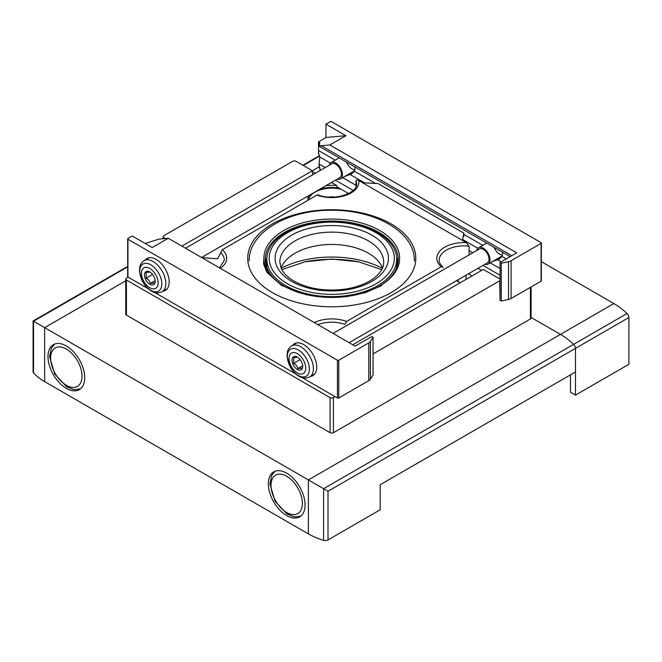 <?xml version="1.0" encoding="UTF-8"?>
<svg xmlns="http://www.w3.org/2000/svg" width="662" height="662" viewBox="0 0 662 662"><rect width="100%" height="100%" fill="white"/><g stroke="black" fill="none" stroke-linecap="round" stroke-linejoin="round"><path stroke-width="0.99" d="M442.936 267.754L442.539 266.786L441.206 266.794A27.15 15.673 180 0 1 440.693 250.195A27.15 15.673 180 0 1 466.305 242.64L358.812 180.577C357.43 179.716 356.495 179.824 356.015 180.892L356.015 186.527M352.78 344.786L483.318 269.426L499.694 278.876A2.358 1.365 0 0 1 500.025 279.124M314.309 322.576A27.15 15.673 180 0 1 346.557 321.442L344.869 324.363A24.792 14.307 180 0 0 317.892 324.653M346.557 321.442L441.206 266.794M181.876 246.123L312.414 170.755L296.038 161.296A2.358 1.365 0 0 0 292.703 161.296L163.828 235.705A2.358 1.365 0 0 0 163.142 236.665A2.358 1.365 0 0 0 163.828 237.633L165.376 238.519M442.564 266.761C440.048 264.105 438.923 261.912 439.187 260.183A24.792 14.307 180 0 1 469.101 246.181L466.305 242.64M469.101 246.181L469.101 254.895M331.439 182.513L336.892 185.658L336.892 187.776L337.554 188.562M315.385 173.245L312.398 171.516M312.414 170.755A16.525 9.541 -120 0 0 312.712 174.785M373.054 353.922L499.694 280.804A2.358 1.365 0 0 0 500.025 280.564M391.192 223.946A84.041 48.525 0 0 0 250.584 245.693A84.041 48.525 0 0 0 353.516 305.124A84.041 48.525 0 0 0 391.192 223.946M201.827 257.634L217.657 258.784L222.316 249.715L316.974 195.067L318.074 194.918M127.667 266.389L33.1 320.979L33.1 371.837A3.773 2.185 0 0 0 33.522 372.838A61.384 35.434 0 0 0 44.644 381.618L308.393 533.895A61.384 35.434 0 0 0 323.602 540.316A3.773 2.185 0 0 0 328.004 539.919L380.17 509.798L380.17 484.741L575.485 371.978L575.485 348.369L575.485 395.106L570.47 392.218L570.47 374.874M541.367 261.689L613.873 303.552L560.457 334.393L531.106 317.446L560.457 334.393A61.384 35.442 60 0 1 573.623 344.356A3.773 2.185 60 0 1 575.485 348.369L328.004 491.245L308.393 479.925L560.457 334.393A61.384 35.442 60 0 1 573.623 344.356A3.773 2.185 60 0 1 575.485 348.369L628.9 317.528L628.9 364.274L575.485 395.106M33.1 320.979L308.393 479.925L308.393 533.895M128.105 277.146L126.434 278.106A2.358 1.365 0 0 0 125.747 279.074L125.747 314.152A2.358 1.365 0 0 0 126.434 315.12L330.09 432.7A2.358 1.365 0 0 0 333.433 432.7L530.411 318.968A2.358 1.365 0 0 0 531.106 318.008L531.106 286.96M319.051 166.898L312.398 170.746M463.814 236.45L463.814 233.107L462.473 240.422M362.644 182.795L377.994 183.556L463.814 233.107M125.747 279.074A2.358 1.365 0 0 0 126.434 280.034L330.09 397.614A2.358 1.365 0 0 0 333.433 397.614L335.104 396.654M499.694 280.804L500.025 298.347M375.999 232.718A62.559 36.12 0 0 0 271.337 248.904A62.559 36.12 0 0 0 347.955 293.142A62.559 36.12 0 0 0 375.999 232.718M377.671 232.652A64.917 37.486 0 0 0 306.92 224.526A64.917 37.486 0 0 0 266.844 259.156A64.917 37.486 0 0 0 331.761 296.634A64.917 37.486 0 0 0 396.687 259.156A64.917 37.486 0 0 0 377.671 232.652M336.892 185.658A24.792 14.307 0 0 0 325.803 185.765M286.687 515.582A25.967 14.994 60 0 1 269.724 492.702A25.967 14.994 60 0 1 273.704 471.89A25.967 14.994 60 0 1 299.679 486.884A25.967 14.994 60 0 1 299.679 516.865A25.967 14.994 60 0 1 286.687 515.582M66.341 388.362A25.967 14.994 60 0 1 49.377 365.482A25.967 14.994 60 0 1 53.357 344.67A25.967 14.994 60 0 1 79.324 359.665A25.967 14.994 60 0 1 79.324 389.653A25.967 14.994 60 0 1 66.341 388.362M281.052 267.978A51.934 29.989 180 0 1 331.761 244.46A51.934 29.989 180 0 1 382.479 267.978M307.482 198.89A24.792 14.307 180 0 1 310.073 194.843M319.754 189.258A24.792 14.307 180 0 1 336.892 187.776M335.229 160.154L318.563 150.531L318.43 142.851M318.538 152.996L319.746 156.803M330.346 163.109L319.746 156.993L318.596 153.096L318.563 150.531M318.43 152.401L318.596 153.865M375.553 183.432L354.41 171.226L351.572 173.874L344.869 176.39M319.092 146.285L319.746 142.545L318.596 141.982L318.596 142.752L319.746 143.58M354.41 171.226A10.625 6.132 -120 0 0 354.84 166.923M506.256 258.9L501.978 256.426L499.14 259.074L492.437 261.589M325.952 124.175L345.903 135.693L325.952 137.473L325.952 124.175L330.264 121.684A0.943 0.546 180 0 1 331.596 121.684L541.094 242.64A0.943 0.546 180 0 1 541.094 243.409L511.105 260.729A7.083 4.088 180 0 1 508.515 261.68L501.258 263.203L500.025 262.491L516.724 252.859L329.841 144.961L320.731 145.748L318.993 145.052M320.226 170.448L318.993 165.98L319.729 157.25M320.358 170.374L318.993 164.921M325.952 137.473L318.596 141.982M319.026 145.946C318.96 146.534 319.523 146.476 320.731 145.748M481.646 270.386L478.005 268.284M348.56 193.552L336.892 186.808M541.367 243.028L541.367 280.804A0.943 0.546 180 0 1 541.094 281.193L511.105 298.504A7.083 4.088 180 0 1 508.515 299.456L501.258 300.987L500.025 300.275L500.025 262.491M345.903 135.693L329.841 144.961M501.258 300.987L501.258 263.203M501.978 256.426A10.625 6.132 -120 0 0 502.408 252.123M502.367 255.102A9.442 5.453 60 0 1 494.017 247.274M354.799 169.911A9.442 5.453 60 0 1 346.449 162.082M168.256 238.254L152.194 247.53L132.243 236.011L127.94 238.494A0.943 0.546 0 0 0 127.94 239.263L337.438 360.219A0.943 0.546 0 0 0 338.77 360.219L368.767 342.908A7.083 4.088 0 0 0 370.414 341.41L373.054 337.223L371.829 336.511L355.13 346.152L168.256 238.254L159.021 239.114L145.177 243.475M302.062 377.58L337.438 398.003A0.943 0.546 0 0 0 338.77 398.003L368.767 380.683A7.083 4.088 0 0 0 370.414 379.194L373.054 374.998L373.054 337.223M127.667 238.883L127.667 276.658A0.943 0.546 0 0 0 127.94 277.047L148.321 288.814M154.494 292.381L295.889 374.013M163.051 291.181A18.412 10.633 -120 0 0 165.359 290.395A18.412 10.633 -120 0 0 165.359 269.128A18.412 10.633 -120 0 0 146.947 258.494A18.412 10.633 -120 0 0 145.11 260.1M310.619 376.38A18.412 10.633 -120 0 0 312.927 375.586A18.412 10.633 -120 0 0 312.927 354.327A18.412 10.633 -120 0 0 294.507 343.694A18.412 10.633 -120 0 0 292.678 345.299M302.071 368.196L297.9 368.568C297.354 366.359 295.964 364.63 293.721 363.372L293.721 357.811L297.064 357.232M297.379 369.47A7.555 4.361 -120 0 0 302.716 366.392A7.555 4.361 -120 0 0 297.379 357.132A7.555 4.361 -120 0 0 292.033 360.219A7.555 4.361 -120 0 0 297.379 369.47M297.379 372.946A11.8 6.819 -120 0 0 304.603 362.66A11.8 6.819 -120 0 0 290.146 354.311A11.8 6.819 -120 0 0 297.379 372.946M484.865 264.328A9.442 5.453 -120 0 0 488.059 264.121A9.442 5.453 -120 0 0 488.059 253.215A9.442 5.453 -120 0 0 478.618 247.762A9.442 5.453 -120 0 0 476.839 250.426M349.139 342.684L487.348 262.888A8.027 4.634 -120 0 0 487.348 253.62A8.027 4.634 -120 0 0 479.321 248.986L333.085 333.416M154.503 282.997L150.332 283.369C149.786 281.168 148.396 279.438 146.153 278.181L146.153 272.612L149.496 272.041M149.811 284.279A7.555 4.361 -120 0 0 155.148 281.193A7.555 4.361 -120 0 0 149.811 271.941A7.555 4.361 -120 0 0 144.465 275.02A7.555 4.361 -120 0 0 149.811 284.279M149.811 287.747A11.8 6.819 -120 0 0 157.035 277.461A11.8 6.819 -120 0 0 142.578 269.111A11.8 6.819 -120 0 0 149.811 287.747M337.297 179.129A9.442 5.453 -120 0 0 340.491 178.922A9.442 5.453 -120 0 0 340.491 168.016A9.442 5.453 -120 0 0 331.05 162.562A9.442 5.453 -120 0 0 329.271 165.227M201.571 257.493L339.78 177.697A8.027 4.634 -120 0 0 339.78 168.429A8.027 4.634 -120 0 0 331.753 163.795L185.517 248.225M300.167 359.656L293.721 363.372M302.666 365.813L297.9 368.568M152.599 274.457L146.153 278.181M155.098 280.622L150.332 283.369M284.271 286.249A66.457 38.371 180 0 1 265.305 259.413A66.457 38.371 180 0 1 306.332 223.963A66.457 38.371 180 0 1 378.755 232.279A66.457 38.371 180 0 1 398.218 259.413A66.457 38.371 180 0 1 379.252 286.249M379.756 230.542A67.872 39.182 180 0 1 379.756 285.959A67.872 39.182 180 0 1 283.766 285.959A67.872 39.182 180 0 1 283.766 230.542A67.872 39.182 180 0 1 379.756 230.542M396.612 257.386A66.457 38.371 180 0 1 397.986 262.591M265.536 262.591A66.457 38.371 180 0 1 266.91 257.386M613.873 303.552A61.384 35.442 60 0 1 627.038 313.515A3.773 2.185 60 0 1 628.9 317.528M329.006 197.077A8.589 4.965 180 0 1 334.525 197.077M308.343 200.048A23.609 13.629 180 0 1 341.153 189.274M460.438 282.633A8.589 4.965 180 0 1 457.897 281.615A8.589 4.965 180 0 1 456.59 280.647M468.373 273.845A8.589 4.965 180 0 1 471.807 276.071M458.187 281.714L458.187 279.728M466.089 279.372L466.089 275.169M163.828 237.633L163.828 238.659M358.812 180.577A27.15 15.673 180 0 1 345.73 195.364A27.15 15.673 180 0 1 316.974 195.067M222.316 249.715A27.15 15.673 180 0 1 220.347 268.333M125.747 280.82L44.644 327.649L44.644 381.618M328.004 539.919L328.004 491.245M333.433 432.7L333.433 397.614M530.411 318.968L530.411 287.358M266.844 260.315A65.869 38.024 0 0 0 265.975 264.85M397.548 264.85A65.869 38.024 0 0 0 396.687 260.315M266.844 259.156L266.844 265.967A64.917 37.486 0 0 0 266.918 267.812M396.604 267.812A64.917 37.486 0 0 0 396.687 265.967L396.687 259.156M291.702 281.383A56.659 32.711 180 0 1 317.098 226.661A56.659 32.711 180 0 1 386.492 266.72A56.659 32.711 180 0 1 291.702 281.383M126.434 315.12L126.434 280.034M330.09 432.7L330.09 397.614M323.602 540.316L323.602 488.705L627.038 313.515M33.522 372.838L33.522 321.227L127.667 266.877M279.827 262.111A51.934 29.989 180 0 1 331.761 232.122A51.934 29.989 180 0 1 383.695 262.111C383.811 267.862 380.245 273.456 372.979 278.901C365.871 283.899 356.694 287.291 345.456 289.079C325.654 291.636 308.525 288.988 294.06 281.151C287.424 277.196 283.104 272.86 281.118 268.151L279.827 262.111M281.176 268.267A75.542 43.618 180 0 1 382.355 268.267M304.735 261.854A84.984 49.071 180 0 1 358.804 261.854M356.015 180.892A24.792 14.307 180 0 1 356.553 183.854C358.357 192.634 334.045 201.62 318.083 194.885M220.587 252.611A24.792 14.307 180 0 1 224.344 260.183L219.594 267.895M319.142 144.515L318.563 144.184M477.914 248.308L462.639 239.495M364.605 182.886L350.239 174.594M482.797 245.354L463.814 234.389M501.258 261.788L497.807 259.794M500.025 275.235L483.003 265.404M353.169 190.441L335.435 180.205M500.025 268.466L490.277 262.839M472.809 252.752L469.101 250.608M356.015 185.319L342.709 177.639M325.241 167.552L319.051 163.977M511.817 255.689L321.31 145.706M508.515 299.456L508.515 261.68M541.094 281.193L541.094 243.409M511.105 298.504L511.105 260.729M370.414 341.41L370.414 379.194M127.94 239.263L127.94 277.047M337.438 360.219L337.438 398.003M338.77 360.219L338.77 398.003M368.767 342.908L368.767 380.683M298.355 375.486A15.615 9.011 -120 0 0 307.913 361.882A15.615 9.011 -120 0 0 288.798 350.843A15.615 9.011 -120 0 0 298.355 375.486M309.675 376.918A17.94 10.36 -120 0 0 309.675 356.197A17.94 10.36 -120 0 0 291.735 345.845C287.953 348.427 287.531 351.522 287.424 351.861L287.027 356.702L290.328 367.12C292.629 371.125 295.5 374.154 298.934 376.206C302.368 378.374 305.952 378.606 309.675 376.918L314.764 373.98M150.787 290.287A15.615 9.011 -120 0 0 160.345 276.691A15.615 9.011 -120 0 0 141.229 265.652A15.615 9.011 -120 0 0 150.787 290.287M162.107 291.719A17.94 10.36 -120 0 0 162.116 271.006A17.94 10.36 -120 0 0 144.167 260.646C140.385 263.236 139.963 266.323 139.856 266.662L139.459 271.503L142.769 281.921C145.061 285.926 147.932 288.955 151.366 291.007C154.8 293.175 158.383 293.415 162.107 291.719L167.196 288.789M303.287 165.483L319.523 156.1M50.651 358.101A22.194 12.81 -120 0 0 74.185 387.386A22.194 12.81 -120 0 0 74.185 355.999A22.194 12.81 -120 0 0 50.651 358.101M270.998 485.32A22.194 12.81 -120 0 0 294.54 514.597A22.194 12.81 -120 0 0 294.54 483.219A22.194 12.81 -120 0 0 270.998 485.32M163.142 236.665L163.142 238.725M281.83 269.608L305.066 261.78L331.761 259.041L358.456 261.78L381.701 269.608M264.014 255.871L263.55 263.973L266.852 272.231L281.689 285.545L306.225 294.755L326.126 297.354L346.524 296.593L365.606 292.546L381.643 285.661M249.135 260.952C248.945 231.295 289.062 209.904 331.281 210.259C376.148 209.829 415.124 232.536 414.387 260.952M318.439 153.344L318.439 152.674M318.439 142.769L318.439 141.908M510.203 256.624L319.125 146.302M296.816 342.908L291.735 345.845M486.736 243.07L478.618 247.762M502.144 255.987L488.059 264.121M149.248 257.708L144.167 260.646M339.167 157.879L331.05 162.562M354.575 170.788L340.491 178.922M302.865 165.235L319.407 155.686M80.516 388.826L75.41 389.637L72.903 389.306L66.622 386.716L54.714 374.03L49.542 356.561L51.413 348.063L54.665 344.058M300.862 516.037L295.765 516.856L293.249 516.526L286.969 513.927L275.061 501.25L269.889 483.773L271.759 475.283L275.02 471.27"/></g></svg>
